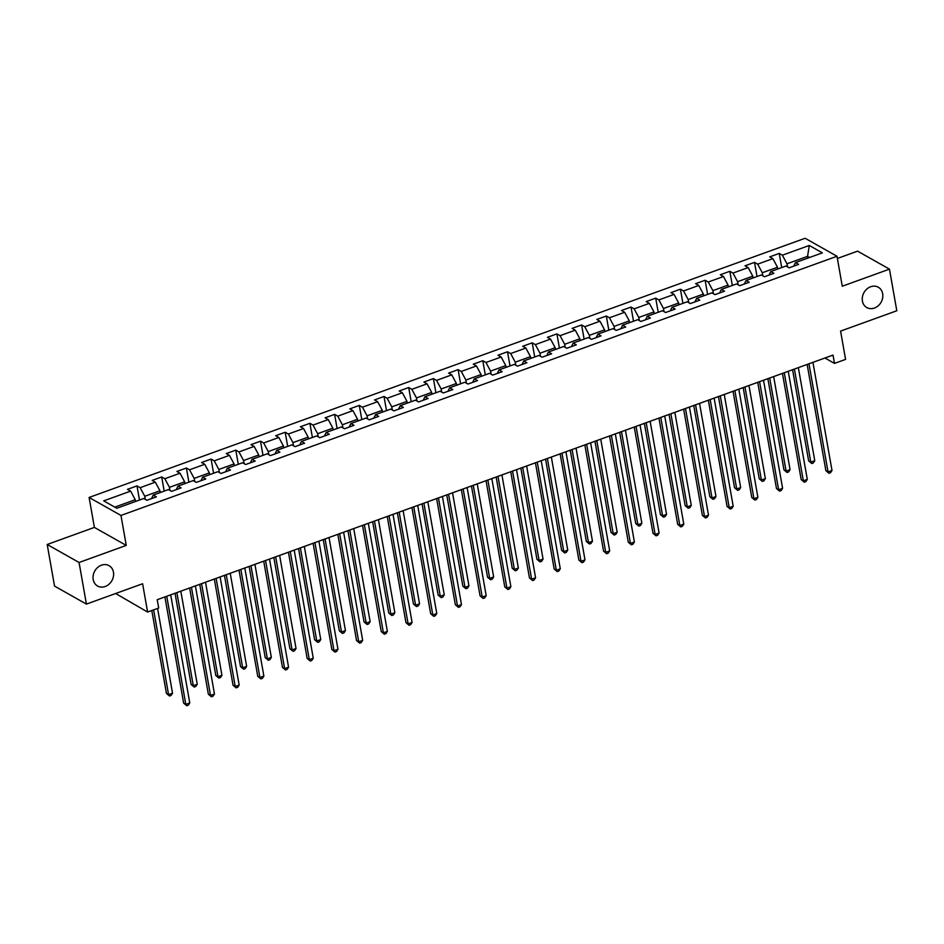 <?xml version="1.0" encoding="UTF-8"?>
<svg xmlns="http://www.w3.org/2000/svg" width="944" height="944" viewBox="0 0 944 944"><rect width="100%" height="100%" fill="white"/><g stroke="black" fill="none" stroke-linecap="round" stroke-linejoin="round"><path stroke-width="1.42" d="M113.457 572.17A11.694 9.829 -60.5 0 1 108.985 584.242A11.694 9.829 -60.5 0 1 97.574 586.023A11.694 9.829 -60.5 0 1 93.196 579.51A11.694 9.829 -60.5 0 1 97.669 567.45A11.694 9.829 -60.5 0 1 109.067 565.668A11.694 9.829 -60.5 0 1 113.457 572.17M882.675 293.726A11.694 9.829 -60.5 0 1 878.203 305.797A11.694 9.829 -60.5 0 1 866.804 307.579A11.694 9.829 -60.5 0 1 862.415 301.065A11.694 9.829 -60.5 0 1 866.887 289.006A11.694 9.829 -60.5 0 1 878.298 287.224A11.694 9.829 -60.5 0 1 882.675 293.726M115.64 593.516L147.606 612.042L158.698 608.03L157.223 599.711L833.021 355.086L834.496 363.405L845.576 359.393L840.585 331.096L896.8 310.753L889.46 269.146L857.589 251.139L837.387 258.455M47.2 544.487L54.54 586.094L86.411 604.101L79.072 562.494L126.26 545.408L120.974 515.448L89.102 497.453L94.388 527.413L47.2 544.487L79.072 562.494M120.974 515.448L836.998 256.261L805.126 238.266L89.102 497.453M809.291 245.464L782.364 255.199L779.225 253.429L769.726 256.862L772.865 258.644L757.666 264.143L754.527 262.373L745.028 265.807L748.167 267.577L732.969 273.087L729.818 271.306L720.319 274.751L723.47 276.521L708.26 282.032L705.121 280.25L695.622 283.684L698.761 285.466L683.562 290.964L680.423 289.194L670.924 292.628L674.063 294.41L658.865 299.909L655.714 298.139L646.215 301.573L649.366 303.343L634.167 308.853L631.017 307.071L621.518 310.517L624.657 312.287L609.458 317.786L606.319 316.016L596.82 319.45L599.959 321.231L584.761 326.73L581.61 324.96L572.111 328.394L575.262 330.176L560.063 335.675L556.913 333.893L547.414 337.338L550.553 339.108L535.354 344.619L532.215 342.837L522.716 346.283L525.855 348.053L510.657 353.552L507.506 351.782L498.007 355.215L501.158 356.997L485.959 362.496L482.809 360.726L473.31 364.16L476.449 365.942L461.25 371.44L458.111 369.659L448.612 373.104L451.751 374.874L436.553 380.385L433.402 378.603L423.903 382.049L427.054 383.819L411.855 389.317L408.705 387.547L399.206 390.981L402.345 392.763L387.146 398.262L384.007 396.492L374.508 399.926L377.647 401.707L362.449 407.206L359.298 405.424L349.799 408.87L352.95 410.64L337.751 416.151L334.601 414.369L325.102 417.814L328.241 419.584L313.042 425.083L309.903 423.313L300.404 426.747L303.543 428.529L288.345 434.028L285.194 432.258L275.695 435.691L278.846 437.473L263.647 442.972L260.497 441.19L250.998 444.636L254.137 446.406L238.938 451.916L235.799 450.135L226.3 453.58L229.439 455.35L214.241 460.849L211.09 459.079L201.591 462.513L204.742 464.295L189.543 469.793L186.393 468.023L176.894 471.457L180.033 473.239L164.834 478.738L161.695 476.956L152.196 480.402L155.335 482.172L140.137 487.682L136.998 485.9L127.487 489.346L130.638 491.116L103.722 500.863L116.808 508.261L143.724 498.515L146.875 500.285L156.374 496.851L153.235 495.069L168.433 489.57L171.572 491.352L181.071 487.906L177.932 486.136L193.131 480.626L196.281 482.408L205.78 478.962L202.63 477.192L217.828 471.693L220.979 473.463L230.478 470.029L227.339 468.248L242.537 462.749L245.676 464.519L255.175 461.085L252.036 459.303L267.235 453.804L270.385 455.586L279.884 452.141L276.734 450.371L291.932 444.86L295.083 446.642L304.582 443.196L301.443 441.426L316.641 435.927L319.78 437.697L329.279 434.264L326.14 432.482L341.339 426.983L344.489 428.753L353.988 425.319L350.838 423.537L366.036 418.039L369.187 419.82L378.686 416.375L375.547 414.605L390.745 409.094L393.884 410.876L403.383 407.43L400.244 405.66L415.443 400.162L418.581 401.932L428.092 398.498L424.942 396.716L440.14 391.217L443.291 392.987L452.79 389.553L449.639 387.772L464.849 382.273L467.988 384.055L477.487 380.609L474.348 378.839L489.547 373.328L492.685 375.11L502.196 371.665L499.046 369.895L514.244 364.396L517.395 366.166L526.894 362.732L523.743 360.95L538.953 355.451L542.092 357.221L551.591 353.788L548.452 352.006L563.651 346.507L566.789 348.289L576.3 344.843L573.15 343.073L588.348 337.563L591.499 339.344L600.998 335.899L597.847 334.129L613.057 328.63L616.196 330.4L625.695 326.966L622.556 325.184L637.755 319.686L640.893 321.456L650.404 318.022L647.254 316.24L662.452 310.741L665.603 312.523L675.102 309.077L671.951 307.307L687.161 301.797L690.3 303.579L699.799 300.145L696.66 298.363L711.859 292.864L714.997 294.634L724.508 291.2L721.358 289.419L736.556 283.92L739.707 285.69L749.206 282.256L746.055 280.486L761.265 274.975L764.404 276.757L773.903 273.312L770.764 271.542L785.963 266.031L789.101 267.813L798.612 264.379L795.462 262.597L822.377 252.85L809.291 245.464L807.568 256.355L786.989 263.801L787.544 266.928M145.305 499.4L144.751 496.284L159.961 490.774L160.268 492.532M151.524 498.609L153.235 495.069M140.137 487.682L144.751 496.284M155.335 482.172L159.961 490.774M170.003 490.467L169.46 487.34L184.658 481.841L184.965 483.588M176.233 489.665L177.932 486.136M164.834 478.738L169.46 487.34M180.033 473.239L184.658 481.841M194.712 481.523L194.157 478.396L209.356 472.897L209.662 474.643M200.93 480.72L202.63 477.192M189.543 469.793L194.157 478.396M204.742 464.295L209.356 472.897M219.409 472.578L218.855 469.463L234.065 463.952L234.372 465.699M225.628 471.776L227.339 468.248M214.241 460.849L218.855 469.463M229.439 455.35L234.065 463.952M244.107 463.634L243.564 460.519L258.762 455.008L259.069 456.766M250.337 462.843L252.036 459.303M238.938 451.916L243.564 460.519M254.137 446.406L258.762 455.008M268.816 454.701L268.261 451.574L283.46 446.075L283.766 447.822M275.034 453.899L276.734 450.371M263.647 442.972L268.261 451.574M278.846 437.473L283.46 446.075M293.513 445.757L292.959 442.63L308.169 437.131L308.476 438.877M299.732 444.954L301.443 441.426M288.345 434.028L292.959 442.63M303.543 428.529L308.169 437.131M318.211 436.812L317.668 433.697L332.866 428.187L333.173 429.933M324.441 436.01L326.14 432.482M313.042 425.083L317.668 433.697M328.241 419.584L332.866 428.187M342.92 427.868L342.365 424.753L357.564 419.254L357.87 421M349.138 427.077L350.838 423.537M337.751 416.151L342.365 424.753M352.95 410.64L357.564 419.254M367.617 418.935L367.063 415.808L382.273 410.31L382.58 412.056M373.836 418.133L375.547 414.605M362.449 407.206L367.063 415.808M377.647 401.707L382.273 410.31M392.315 409.991L391.772 406.864L406.97 401.365L407.277 403.112M398.545 409.189L400.244 405.66M387.146 398.262L391.772 406.864M402.345 392.763L406.97 401.365M417.024 401.047L416.469 397.931L431.668 392.421L431.974 394.167M423.242 400.244L424.942 396.716M411.855 389.317L416.469 397.931M427.054 383.819L431.668 392.421M441.721 392.102L441.167 388.987L456.377 383.488L456.684 385.235M447.94 391.312L449.639 387.772M436.553 380.385L441.167 388.987M451.751 374.874L456.377 383.488M466.419 383.17L465.876 380.043L481.074 374.544L481.381 376.29M472.649 382.367L474.348 378.839M461.25 371.44L465.876 380.043M476.449 365.942L481.074 374.544M491.128 374.225L490.573 371.098L505.772 365.599L506.078 367.346M497.346 373.423L499.046 369.895M485.959 362.496L490.573 371.098M501.158 356.997L505.772 365.599M515.825 365.281L515.271 362.166L530.481 356.655L530.788 358.401M522.044 364.478L523.743 360.95M510.657 353.552L515.271 362.166M525.855 348.053L530.481 356.655M540.523 356.336L539.98 353.221L555.178 347.722L555.485 349.469M546.753 355.546L548.452 352.006M535.354 344.619L539.98 353.221M550.553 339.108L555.178 347.722M565.232 347.404L564.677 344.277L579.876 338.778L580.182 340.524M571.45 346.601L573.15 343.073M560.063 335.675L564.677 344.277M575.262 330.176L579.876 338.778M589.929 338.459L589.375 335.332L604.585 329.834L604.892 331.58M596.148 337.657L597.847 334.129M584.761 326.73L589.375 335.332M599.959 321.231L604.585 329.834M614.627 329.515L614.084 326.4L629.282 320.889L629.589 322.636M620.857 328.713L622.556 325.184M609.458 317.786L614.084 326.4M624.657 312.287L629.282 320.889M639.336 320.571L638.781 317.455L653.98 311.957L654.286 313.703M645.554 319.78L647.254 316.24M634.167 308.853L638.781 317.455M649.366 303.343L653.98 311.957M664.033 311.638L663.479 308.511L678.689 303.012L678.996 304.759M670.252 310.836L671.951 307.307M658.865 299.909L663.479 308.511M674.063 294.41L678.689 303.012M688.731 302.694L688.188 299.567L703.386 294.068L703.693 295.814M694.961 301.891L696.66 298.363M683.562 290.964L688.188 299.567M698.761 285.466L703.386 294.068M713.44 293.749L712.885 290.634L728.084 285.123L728.39 286.87M719.658 292.947L721.358 289.419M708.26 282.032L712.885 290.634M723.47 276.521L728.084 285.123M738.137 284.805L737.583 281.69L752.781 276.191L753.1 277.937M744.356 284.014L746.055 280.486M732.969 273.087L737.583 281.69M748.167 267.577L752.781 276.191M762.835 275.872L762.292 272.745L777.49 267.246L777.797 268.993M769.053 275.07L770.764 271.542M757.666 264.143L762.292 272.745M772.865 258.644L777.49 267.246M807.887 258.101L807.568 256.355L809.574 257.488M793.762 266.125L795.462 262.597M782.364 255.199L786.989 263.801M147.606 612.042L142.615 583.746L86.411 604.101M836.998 256.261L842.272 286.221L889.46 269.146M824.938 358.012L834.496 363.405M135.558 501.465L135.252 499.718L114.802 507.129M130.638 491.116L135.252 499.718M779.225 253.429L781.715 267.577M754.527 262.373L757.017 276.509M729.818 271.306L732.32 285.454M705.121 280.25L707.611 294.398M680.423 289.194L682.913 303.343M655.714 298.139L658.216 312.275M631.017 307.071L633.507 321.22M606.319 316.016L608.809 330.164M581.61 324.96L584.112 339.108M556.913 333.893L559.403 348.041M532.215 342.837L534.705 356.985M507.506 351.782L510.008 365.93M482.809 360.726L485.299 374.874M458.111 369.659L460.601 383.807M433.402 378.603L435.904 392.751M408.705 387.547L411.195 401.696M384.007 396.492L386.497 410.64M359.298 405.424L361.8 419.573M334.601 414.369L337.102 428.517M309.903 423.313L312.393 437.461M285.194 432.258L287.696 446.406M260.497 441.19L262.998 455.338M235.799 450.135L238.289 464.283M211.09 459.079L213.592 473.227M186.393 468.023L188.894 482.16M161.695 476.956L164.185 491.104M136.998 485.9L139.488 500.049M126.26 545.408L94.388 527.413M807.155 364.455L825.882 470.678L828.041 471.894L808.973 363.794M831.994 470.454L830.543 472.684L828.962 473.263L828.041 471.894L831.994 470.454L812.937 362.354M828.962 473.263L825.882 470.678M792.571 369.729L808.654 460.943L810.813 462.159L814.766 460.731L798.353 367.641M794.4 369.069L810.813 462.159L811.734 463.528L808.654 460.943M814.766 460.731L813.315 462.961L811.734 463.528M782.458 373.387L801.185 479.611L803.332 480.838L784.275 372.727M807.297 479.399L805.846 481.629L804.264 482.207L803.332 480.838L807.297 479.399L788.24 371.299M804.264 482.207L801.185 479.611M757.749 382.332L776.487 488.555L778.635 489.771L759.578 381.671M782.6 488.343L781.148 490.573L779.555 491.14L778.635 489.771L782.6 488.343L763.531 380.243M779.555 491.14L776.487 488.555M767.873 378.674L783.957 469.888L786.104 471.103L790.069 469.664L773.655 376.573M769.69 378.013L786.104 471.103L787.036 472.472L783.957 469.888M790.069 469.664L788.618 471.894L787.036 472.472M743.176 387.606L759.259 478.832L761.407 480.048L765.372 478.608L748.946 385.518M744.993 386.946L761.407 480.048L762.327 481.416L759.259 478.832M765.372 478.608L763.92 480.838L762.327 481.416M733.051 391.276L751.778 497.5L753.937 498.715L734.869 390.615M757.89 497.287L756.439 499.506L754.858 500.084L753.937 498.715L757.89 497.287L738.833 389.176M754.858 500.084L751.778 497.5M708.354 400.221L727.081 506.444L729.228 507.66L710.171 399.56M733.193 506.22L731.742 508.45L730.16 509.028L729.228 507.66L733.193 506.22L714.136 398.12M730.16 509.028L727.081 506.444M683.645 409.153L702.383 515.377L704.531 516.604L685.474 408.492M708.496 515.164L707.044 517.395L705.451 517.973L704.531 516.604L708.496 515.164L689.427 407.065M705.451 517.973L702.383 515.377M718.467 396.551L734.55 487.765L736.709 488.98L740.662 487.552L724.249 394.462M720.296 395.89L736.709 488.98L737.63 490.349L734.55 487.765M740.662 487.552L739.211 489.783L737.63 490.349M693.769 405.495L709.853 496.709L712 497.925L715.965 496.497L699.551 403.407M695.586 404.834L712 497.925L712.932 499.293L709.853 496.709M715.965 496.497L714.514 498.727L712.932 499.293M669.072 414.44L685.155 505.654L687.303 506.869L691.268 505.429L674.854 412.339M670.889 413.779L687.303 506.869L688.223 508.238L685.155 505.654M691.268 505.429L689.816 507.66L688.223 508.238M658.947 418.098L677.674 524.321L679.833 525.537L660.765 417.437M683.786 524.109L682.335 526.339L680.754 526.905L679.833 525.537L683.786 524.109L664.729 416.009M680.754 526.905L677.674 524.321M644.363 423.372L660.446 514.598L662.605 515.813L666.558 514.374L650.145 421.284M646.192 422.711L662.605 515.813L663.526 517.182L660.446 514.598M666.558 514.374L665.107 516.604L663.526 517.182M634.25 427.042L652.977 533.266L655.124 534.481L636.067 426.381M659.089 533.053L657.638 535.272L656.056 535.85L655.124 534.481L659.089 533.053L640.032 424.942M656.056 535.85L652.977 533.266M619.665 432.317L635.749 523.531L637.896 524.746L641.861 523.318L625.447 430.228M621.482 431.656L637.896 524.746L638.828 526.115L635.749 523.531M641.861 523.318L640.41 525.548L638.828 526.115M609.541 435.986L628.279 542.21L630.427 543.425L611.37 435.326M634.392 541.986L632.94 544.216L631.347 544.794L630.427 543.425L634.392 541.986L615.323 433.886M631.347 544.794L628.279 542.21M594.968 441.261L611.051 532.475L613.199 533.69L617.164 532.263L600.75 439.161M596.785 440.6L613.199 533.69L614.119 535.059L611.051 532.475M617.164 532.263L615.712 534.493L614.119 535.059M584.843 444.919L603.57 551.143L605.729 552.37L586.661 444.258M609.682 550.93L608.231 553.16L606.65 553.739L605.729 552.37L609.682 550.93L590.625 442.83M606.65 553.739L603.57 551.143M570.259 450.205L586.342 541.419L588.501 542.635L592.454 541.195L576.041 448.105M572.088 449.545L588.501 542.635L589.422 544.004L586.342 541.419M592.454 541.195L591.003 543.425L589.422 544.004M560.146 453.863L578.873 560.087L581.02 561.302L561.963 453.203M584.985 559.875L583.534 562.105L581.952 562.671L581.02 561.302L584.985 559.875L565.928 451.775M581.952 562.671L578.873 560.087M545.561 459.138L561.645 550.364L563.792 551.579L567.757 550.14L551.343 457.049M547.378 458.477L563.792 551.579L564.724 552.948L561.645 550.364M567.757 550.14L566.306 552.37L564.724 552.948M535.437 462.808L554.175 569.031L556.323 570.247L537.266 462.147M560.288 568.819L558.836 571.037L557.243 571.616L556.323 570.247L560.288 568.819L541.219 460.707M557.243 571.616L554.175 569.031M520.864 468.082L536.947 559.296L539.095 560.512L543.06 559.084L526.646 465.994M522.681 467.422L539.095 560.512L540.015 561.881L536.947 559.296M543.06 559.084L541.608 561.314L540.015 561.881M510.739 471.752L529.466 577.976L531.625 579.191L512.557 471.091M535.578 577.752L534.127 579.982L532.546 580.56L531.625 579.191L535.578 577.752L516.521 469.652M532.546 580.56L529.466 577.976M496.155 477.027L512.238 568.241L514.397 569.456L518.35 568.028L501.937 474.926M497.984 476.366L514.397 569.456L515.318 570.825L512.238 568.241M518.35 568.028L516.899 570.259L515.318 570.825M486.042 480.685L504.769 586.908L506.928 588.136L487.859 480.024M510.881 586.696L509.43 588.926L507.848 589.504L506.928 588.136L510.881 586.696L491.824 478.596M507.848 589.504L504.769 586.908M471.457 485.971L487.541 577.185L489.7 578.401L493.653 576.961L477.239 483.871M473.274 485.31L489.7 578.401L490.62 579.769L487.541 577.185M493.653 576.961L492.202 579.191L490.62 579.769M461.333 489.629L480.071 595.853L482.219 597.068L463.162 488.968M486.184 595.64L484.732 597.871L483.139 598.437L482.219 597.068L486.184 595.64L467.115 487.541M483.139 598.437L480.071 595.853M446.76 494.904L462.843 586.13L464.991 587.345L468.956 585.905L452.542 492.815M448.577 494.243L464.991 587.345L465.911 588.714L462.843 586.13M468.956 585.905L467.504 588.136L465.911 588.714M436.635 498.574L455.362 604.797L457.521 606.013L438.453 497.913M461.474 604.585L460.023 606.803L458.442 607.381L457.521 606.013L461.474 604.585L442.417 496.473M458.442 607.381L455.362 604.797M422.051 503.848L438.134 595.062L440.293 596.278L444.246 594.85L427.833 501.76M423.88 503.187L440.293 596.278L441.214 597.646L438.134 595.062M444.246 594.85L442.795 597.08L441.214 597.646M411.938 507.506L430.665 613.742L432.824 614.957L413.755 506.857M436.777 613.517L435.326 615.748L433.744 616.326L432.824 614.957L436.777 613.517L417.72 505.418M433.744 616.326L430.665 613.742M397.353 512.793L413.437 604.007L415.596 605.222L419.549 603.794L403.135 510.692M399.17 512.132L415.596 605.222L416.516 606.591L413.437 604.007M419.549 603.794L418.098 606.024L416.516 606.591M387.229 516.451L405.967 622.674L408.115 623.89L389.058 515.79M412.08 622.462L410.628 624.692L409.035 625.258L408.115 623.89L412.08 622.462L393.011 514.362M409.035 625.258L405.967 622.674M372.656 521.737L388.739 612.951L390.887 614.166L394.852 612.727L378.438 519.637M374.473 521.076L390.887 614.166L391.807 615.535L388.739 612.951M394.852 612.727L393.4 614.957L391.807 615.535M362.531 525.395L381.258 631.619L383.417 632.834L364.36 524.734M387.37 631.406L385.919 633.636L384.338 634.203L383.417 632.834L387.37 631.406L368.313 523.306M384.338 634.203L381.258 631.619M347.947 530.67L364.03 621.884L366.189 623.111L370.142 621.671L353.729 528.581M349.776 530.009L366.189 623.111L367.11 624.48L364.03 621.884M370.142 621.671L368.691 623.901L367.11 624.48M337.834 534.339L356.561 640.563L358.72 641.778L339.651 533.679M362.673 640.351L361.222 642.569L359.64 643.147L358.72 641.778L362.673 640.351L343.616 532.239M359.64 643.147L356.561 640.563M323.249 539.614L339.333 630.828L341.492 632.043L345.445 630.616L329.031 537.525M325.066 538.953L341.492 632.043L342.412 633.412L339.333 630.828M345.445 630.616L343.994 632.846L342.412 633.412M313.125 543.272L331.863 649.507L334.011 650.723L314.954 542.623M337.976 649.283L336.524 651.513L334.931 652.092L334.011 650.723L337.976 649.283L318.907 541.183M334.931 652.092L331.863 649.507M298.552 548.558L314.635 639.772L316.783 640.988L320.748 639.56L304.334 546.458M300.369 547.898L316.783 640.988L317.703 642.357L314.635 639.772M320.748 639.56L319.296 641.778L317.703 642.357M288.427 552.216L307.154 658.44L309.313 659.655L290.256 551.556M313.266 658.228L311.815 660.458L310.234 661.024L309.313 659.655L313.266 658.228L294.209 550.128M310.234 661.024L307.154 658.44M273.843 557.503L289.926 648.717L292.085 649.932L296.038 648.493L279.625 555.402M275.672 556.842L292.085 649.932L293.006 651.301L289.926 648.717M296.038 648.493L294.587 650.723L293.006 651.301M263.73 561.161L282.457 667.384L284.616 668.6L265.547 560.5M288.569 667.172L287.118 669.402L285.536 669.969L284.616 668.6L288.569 667.172L269.512 559.072M285.536 669.969L282.457 667.384M249.145 566.435L265.229 657.649L267.388 658.877L271.341 657.437L254.927 564.347M250.962 565.775L267.388 658.877L268.308 660.245L265.229 657.649M271.341 657.437L269.89 659.667L268.308 660.245M239.021 570.105L257.759 676.329L259.907 677.544L240.85 569.444M263.872 676.116L262.42 678.335L260.827 678.913L259.907 677.544L263.872 676.116L244.803 568.005M260.827 678.913L257.759 676.329M224.448 575.38L240.531 666.594L242.679 667.809L246.644 666.381L230.23 573.291M226.265 574.719L242.679 667.809L243.599 669.178L240.531 666.594M246.644 666.381L245.192 668.612L243.599 669.178M214.323 579.038L233.05 685.273L235.209 686.489L216.152 578.389M239.162 685.049L237.711 687.279L236.13 687.857L235.209 686.489L239.162 685.049L220.105 576.949M236.13 687.857L233.05 685.273M199.739 584.324L215.822 675.538L217.981 676.754L221.934 675.326L205.521 582.224M201.568 583.663L217.981 676.754L218.902 678.122L215.822 675.538M221.934 675.326L220.483 677.544L218.902 678.122M189.626 587.982L208.353 694.206L210.512 695.421L191.443 587.321M214.465 693.993L213.014 696.224L211.432 696.79L210.512 695.421L214.465 693.993L195.408 585.894M211.432 696.79L208.353 694.206M175.041 593.269L191.125 684.483L193.284 685.698L197.237 684.258L180.823 591.168M176.87 592.608L193.284 685.698L194.204 687.067L191.125 684.483M197.237 684.258L195.786 686.489L194.204 687.067M164.917 596.927L183.655 703.15L185.803 704.366L166.746 596.266M189.768 702.938L188.316 705.168L186.723 705.734L185.803 704.366L189.768 702.938L170.699 594.838M186.723 705.734L183.655 703.15M151.807 610.52L166.427 693.415L168.575 694.642L172.54 693.203L157.589 608.432M153.636 609.871L168.575 694.642L169.495 696.011L166.427 693.415M172.54 693.203L171.088 695.433L169.495 696.011"/></g></svg>
